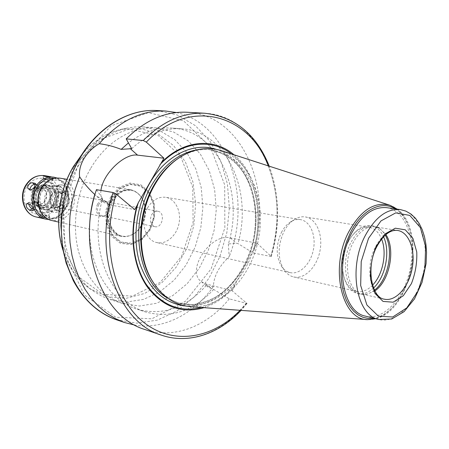 <?xml version="1.0" encoding="UTF-8"?>
<svg xmlns="http://www.w3.org/2000/svg" width="449" height="449" viewBox="0 0 449 449"><rect width="100%" height="100%" fill="white"/><g stroke="black" fill="none" stroke-linecap="round" stroke-linejoin="round"><path stroke-width="0.34" stroke-dasharray="2.25 1.68" d="M33.074 208.953L35.364 209.256C36.1 206.899 35.016 204.727 32.12 202.74L29.062 202.291L28.669 203.93M43.553 218.641C46.707 219.359 48.649 219.46 49.384 218.938L46.331 218.062L39.49 217.709L39.765 214.65C41.055 214.431 43.334 214.583 46.601 215.099L49.671 215.868C48.374 216.092 46.09 215.941 42.807 215.419L39.765 214.65M63.663 205.721L61.154 205.21C58.033 206.495 56.686 208.476 57.113 211.159L60.014 211.866C63.635 210.968 65.004 208.987 64.112 205.923L62.085 204.334C62.737 207.219 61.373 209.206 57.988 210.3L55.075 209.588C54.419 206.731 55.777 204.75 59.139 203.638L61.648 204.143M62.518 184.971L59.414 184.601C58.819 186.818 59.84 188.95 62.473 191.005L65.666 191.358C66.755 188.833 65.706 186.705 62.518 184.971L60.217 186.318C63.135 188.215 64.173 190.354 63.337 192.733L60.188 192.352C57.287 190.449 56.254 188.316 57.085 185.953L60.217 186.318M43.587 179.218L52.954 180.206L43.014 179.072L43.587 179.218L43.862 176.221M51.214 176.839L52.741 176.985M29.875 189.265L30.296 190.488L33.17 191.128C36.554 189.949 37.963 187.923 37.39 185.05L35.533 184.612M228.345 244.003L229.192 256.699C219.134 266.055 213.859 276.006 213.365 286.552L209.61 286.614L206.282 285.435L207.853 286.995L213.673 289.442L229.265 298.832L247.04 303.513L232.144 290.789L205.816 283.891L201.393 281.731C185.493 270.68 210.766 232.756 230.343 237.88L257.03 243.235L271.297 256.57L253.242 252.978L237.959 243.577L236.359 243.246L228.345 244.003C244.638 192.223 218.607 130.934 172.899 128.117C157.605 127.011 142.788 131.944 128.442 142.905M232.144 290.789L235.124 284.436L257.03 243.235M176.423 112.547C228.62 123.744 252.366 198.727 229.192 256.699M213.365 286.552C193.974 313.879 163.778 329.942 134.885 325.127M206.282 285.435C186.066 307.969 163.133 315.95 137.478 309.372C109.82 301.195 88.593 267.149 89.587 227.374M213.673 289.442C193.598 311.039 171.075 318.599 146.11 312.122C110.561 302.435 87.892 248.42 102.636 198.604L101.098 198.323L96.658 196.314L94.941 194.664M229.265 298.832C207.253 326.154 174.19 339.635 144.769 329.454M96.445 189.674L102.636 198.604M234.193 286.872C225.342 296.997 215.29 303.928 204.031 307.666M235.124 284.436C225.432 296.138 214.235 303.821 201.534 307.486M100.963 190.443C100.25 196.095 101.485 200.232 104.673 202.853L108.899 204.699L134.717 209.571M111.689 200.731C116.706 192.801 123.004 189.265 130.586 190.118C134.773 190.87 138.236 193.115 140.975 196.853C148.916 207.253 145.049 227.031 133.78 233.671C129.834 236.107 125.782 236.887 121.617 236.006C109.32 233.845 103.528 213.937 111.689 200.731M110.886 200.411C115.988 192.352 122.392 188.754 130.098 189.618C134.363 190.382 137.894 192.666 140.683 196.477C148.759 207.051 144.831 227.155 133.364 233.912C129.351 236.393 125.22 237.184 120.977 236.286C108.473 234.081 102.58 213.836 110.886 200.411M46.634 192.234C49.581 187.761 53.347 185.807 57.921 186.38C72.222 188.322 66.873 215.694 52.892 212.113C45.484 210.862 41.88 199.614 46.634 192.234M42.083 191.381C45.018 186.941 48.767 185.005 53.33 185.572C67.586 187.514 62.276 214.701 48.335 211.137C40.949 209.885 37.346 198.705 42.083 191.381M34.079 191.841C35.909 189.085 38.255 187.89 41.123 188.266C49.946 189.512 46.685 206.209 38.042 204.042C32.934 201.859 31.61 197.796 34.079 191.841M34.416 191.908C36.251 189.147 38.597 187.951 41.465 188.327C50.288 189.573 47.027 206.282 38.378 204.115C35.297 203.262 33.54 201 33.108 197.324L34.416 191.908M34.781 191.302C39.955 182.49 52.112 188.687 49.497 198.598C47.302 208.628 33.742 208.162 33.198 197.852L34.781 191.302M33.798 190.544C36.318 186.756 39.54 185.111 43.474 185.611C55.687 187.295 51.169 210.424 39.22 207.387C32.205 204.362 30.397 198.75 33.798 190.544M34.876 190.752C37.396 186.952 40.623 185.302 44.558 185.802C56.782 187.491 52.258 210.654 40.298 207.618C33.277 204.592 31.469 198.969 34.876 190.752M36.425 191.948C38.446 188.894 41.044 187.57 44.21 187.979C53.975 189.355 50.355 207.876 40.792 205.468C35.151 203.049 33.692 198.542 36.425 191.948M37.407 192.133C39.433 189.074 42.032 187.749 45.197 188.159C54.969 189.534 51.343 208.083 41.774 205.676C36.128 203.251 34.674 198.739 37.407 192.133M35.926 190.988C43.053 179.179 58.286 191.28 51.197 202.813C44.35 214.622 28.719 202.819 35.926 190.988M35.617 190.168C43.968 176.373 61.709 190.539 53.442 203.986C45.472 217.782 27.187 204.031 35.617 190.168M33.669 188.659C37.2 183.344 41.712 181.02 47.207 181.688C64.516 184 58.106 216.805 41.201 212.428C32.3 210.89 27.956 197.453 33.669 188.659M34.753 188.861C38.288 183.534 42.807 181.205 48.307 181.879C65.627 184.185 59.206 217.047 42.29 212.669C33.383 211.125 29.033 197.672 34.753 188.861M37.087 190.673C39.882 186.453 43.463 184.618 47.819 185.168C61.406 187.025 56.366 212.826 43.076 209.436C36.027 208.246 32.581 197.627 37.087 190.673M38.176 190.876C40.977 186.655 44.558 184.814 48.919 185.358C62.512 187.222 57.466 213.067 44.165 209.672C37.11 208.482 33.664 197.846 38.176 190.876M38.238 191.044C45.994 178.191 62.506 191.369 54.812 203.908C47.386 216.755 30.403 203.941 38.238 191.044M39.596 192.093C42.509 187.918 46.045 186.621 50.198 188.198C58.432 191.583 55.322 207.483 46.427 207.522C39.742 208.257 35.376 198.537 39.596 192.093M51.495 195.427C53.672 192.279 56.31 191.296 59.414 192.475C65.571 194.995 63.225 207.011 56.568 207.034C50.804 205.861 49.115 201.994 51.495 195.427M51.231 195.22C53.027 192.481 55.328 191.291 58.134 191.656C66.755 192.874 63.522 209.425 55.075 207.303C50.086 205.159 48.801 201.13 51.231 195.22M57.427 196.404C59.24 193.637 61.552 192.436 64.364 192.801C73.019 194.019 69.758 210.721 61.277 208.594C56.271 206.428 54.986 202.364 57.427 196.404M57.753 196.656C59.459 194.052 61.636 192.918 64.286 193.266C72.424 194.417 69.354 210.126 61.378 208.128C56.664 206.097 55.452 202.274 57.753 196.656M97.478 204.239C99.24 201.478 101.48 200.265 104.19 200.613C106.318 201.085 107.833 202.488 108.731 204.828C109.758 208.252 109.152 211.361 106.913 214.151C105.195 215.98 103.264 216.71 101.115 216.339C96.299 214.224 95.087 210.194 97.478 204.239M98.651 204.75C100.262 202.224 102.305 201.118 104.78 201.438C106.722 201.865 108.102 203.15 108.922 205.283C109.859 208.415 109.303 211.255 107.26 213.797C105.695 215.469 103.932 216.137 101.974 215.801C97.573 213.87 96.468 210.188 98.651 204.75M151.594 214.88C153.266 212.158 155.371 210.957 157.908 211.277C165.664 212.349 162.487 228.608 154.894 226.683C150.409 224.663 149.309 220.728 151.594 214.88M147.564 207.87C152.419 200.013 158.475 196.488 165.732 197.302C175.318 198.823 181.48 211.221 179.022 223.4C176.715 235.613 166.338 244.772 156.886 242.578C145.117 240.552 139.673 220.942 147.564 207.87M281.461 232.408C283.706 228.12 286.468 224.814 289.728 222.485C293.304 220.016 296.89 219.061 300.488 219.628C310.304 221.183 316.259 235.45 313.402 249.661C310.697 263.9 299.814 274.872 290.133 272.622C286.585 271.791 283.622 269.557 281.242 265.926C275.798 255.941 275.871 244.767 281.461 232.408M283.998 231.42C286.546 226.56 289.661 222.811 293.354 220.173C297.356 217.406 301.369 216.334 305.399 216.951C316.5 218.674 323.201 234.849 319.963 250.94C316.904 267.071 304.607 279.531 293.674 276.949C289.712 276.006 286.395 273.497 283.729 269.428C277.572 258.124 277.662 245.457 283.998 231.42M372.558 285.182C367.422 290.402 362.096 292.462 356.579 291.379C349.429 289.386 344.86 282.971 342.879 272.145C341.521 262.126 343.07 252.4 347.52 242.96L349.176 239.923C355.086 230.634 361.731 226.419 369.106 227.261C374.629 228.333 378.782 232.251 381.577 239.014M373.529 288.022C368.354 292.832 363.05 294.679 357.617 293.573C350.068 291.463 345.247 284.677 343.154 273.222C341.711 262.592 343.356 252.265 348.082 242.247L349.833 239.025C356.085 229.203 363.106 224.736 370.896 225.617C376.346 226.638 380.561 230.348 383.547 236.752M374.477 290.166L370.515 292.737L367.114 294.039L365.065 294.437L360.322 294.202C346.039 291.901 340.331 262.783 350.821 242.746C357.23 230.764 364.841 225.202 373.641 226.055L378.12 227.621L379.871 228.76L383.019 231.83L385.231 235.124M374.864 290.918L366.726 294.275L362.079 294.044C348.014 291.788 342.407 263.086 352.734 243.324C359.048 231.504 366.541 226.021 375.207 226.863L379.601 228.401L385.871 234.574M386.611 207.663C405.453 210.255 416.1 239.542 410.257 268.586C404.734 297.693 383.85 320.811 365.419 316.124M221.683 150.791C250.615 160.635 266.15 200.798 258.534 238.941C251.232 277.14 221.722 308.502 191.212 306.729M178.158 158.446C188.821 151.554 199.603 148.625 210.502 149.669C219.802 151.313 228.288 155.135 235.95 161.129C242.948 168.207 248.578 176.771 252.843 186.829C258.169 203.043 259.309 220.268 256.272 238.498C248.415 280.457 212.978 313.071 180.431 303.558C169.941 300.42 161.051 293.652 153.771 283.252M231.527 153.973C255.762 172.147 264.573 213.763 253.528 249.279M233.912 154.748C256.502 173.32 264.809 212.663 255.038 247.04M187.205 112.256C243.167 114.759 273.778 190.505 253.242 252.978M131.692 148.67C147.553 134.217 164.295 127.6 181.929 128.812C227.031 131.619 253.084 191.701 237.959 243.577M90.861 168.072C106.682 141.025 133.151 125.81 156.892 127.965L173.505 131.972L188.238 140.924L200.338 154.097L209.256 170.614L214.628 189.495L216.255 209.722L214.128 230.264L208.37 250.093L199.244 268.216L187.166 283.689L172.685 295.633L156.516 303.277L139.493 306.027L122.594 303.49C100.941 295.942 86.186 278.341 78.334 250.688C71.795 224.079 76.594 192.211 90.861 168.072M78.081 166.259C90.967 145.594 107.103 132.91 126.483 128.206L135.093 126.904L143.601 126.915L160.136 130.878L174.818 139.695L186.902 152.671L195.826 168.936L201.219 187.53L202.892 207.444L200.821 227.66L195.13 247.169L186.082 264.989L174.083 280.187L159.698 291.895L143.618 299.365L126.697 302.009L109.887 299.455L101.996 296.267L94.515 291.816C61.373 270.64 52.011 207.769 78.081 166.259M110.46 197.246L119.165 187.413L130.042 183.007L140.851 184.792L149.472 192.239L154.316 203.801L154.535 217.226L150.129 230.006L141.89 239.749L131.333 244.548L120.455 243.358L111.425 236.241L106.144 224.517L105.784 210.542L110.46 197.246M111.301 197.779L119.754 188.226L130.317 183.938L140.818 185.662L149.197 192.896L153.906 204.132L154.119 217.181L149.837 229.607L141.828 239.076L131.568 243.74L121 242.572L112.228 235.652L107.103 224.259L106.761 210.693L111.301 197.779M34.747 209.318L33.226 210.216M29.656 202.23L27.26 203.633M32.12 202.74L29.713 204.149M49.087 215.655L48.812 218.624M46.601 215.099L46.331 218.062M40.331 214.863L40.056 217.838M42.807 215.419L42.532 218.405M59.139 203.638L61.154 205.21M55.491 209.773L57.511 211.333M57.988 210.3L60.014 211.866M57.702 185.875L59.998 184.533M60.188 192.352L62.473 191.005M62.703 192.812L64.993 191.459M46.079 179.639L46.354 176.631M49.861 179.639L50.12 176.794M52.365 180.06L52.64 177.069M33.17 191.128L31.037 189.484M30.7 190.662L28.573 189.018M36.964 184.87L35.516 183.736M205.816 283.891L212.096 289.021M230.343 237.88L236.359 243.246M157.116 110.555L177.383 115.039L195.337 125.625L210.053 141.379L220.874 161.191L227.385 183.849L229.372 208.112L226.835 232.745L219.915 256.519L208.937 278.251L194.378 296.795L176.895 311.073L157.33 320.126L136.715 323.173L116.252 319.699M246.372 303.49C224.203 331.435 190.965 345.371 161.387 335.134M246.63 302.862L240.041 310.298M108.899 204.699L101.098 198.323M112.026 200.793C117.043 192.862 123.34 189.321 130.923 190.174C140.98 191.751 147.53 204.39 145.027 216.76C142.687 229.158 131.866 238.402 121.954 236.079C109.651 233.923 103.865 214.005 112.026 200.793M111.672 198.088L119.962 188.709L130.328 184.5L140.632 186.183L148.86 193.283L153.485 204.312L153.698 217.125L149.489 229.327L141.631 238.615L131.557 243.19L121.185 242.039L112.581 235.248L107.558 224.068L107.221 210.755L111.672 198.088M60.104 178.186C69.977 179.735 76.56 191.499 74.242 202.926C70.56 215.666 63.09 221.531 51.831 220.526M42.054 188.659L47.762 182.518C52.572 179.965 57.416 179.432 62.276 180.919C66.682 183.59 69.78 187.626 71.582 193.025C72.351 198.812 71.481 204.362 68.966 209.677C64.14 216.867 56.321 220.1 49.048 217.771C44.535 215.228 41.314 211.21 39.389 205.726C38.541 199.794 39.433 194.103 42.054 188.659M54.116 178.343C64.443 181.368 68.966 189.136 67.681 201.646C64.162 213.718 57.051 219.213 46.342 218.13M53.863 177.17C64.634 180.453 69.331 188.631 67.973 201.702C64.314 214.325 56.877 220.128 45.669 219.118M44.468 175.632C55.171 178.887 59.857 186.964 58.522 199.856C54.907 212.304 47.527 218.018 36.386 217.007M26.833 186.251C31.559 179.465 39.091 176.676 45.86 179.084C50.019 181.576 52.954 185.342 54.666 190.37C55.412 195.758 54.604 200.928 52.241 205.872C47.706 212.551 40.337 215.537 33.484 213.342C29.23 210.957 26.188 207.214 24.369 202.112C23.556 196.595 24.381 191.308 26.833 186.251M362.079 294.044L384.293 299.169C370.279 296.952 364.818 267.643 375.224 247.393C381.583 235.287 389.081 229.647 397.719 230.477L375.207 226.863M400.295 209.576C419.091 212.164 429.609 241.792 423.693 271.213C418.098 300.695 397.202 324.178 378.816 319.503M395.26 208.875C409.673 217.698 416.234 243.639 411.278 268.783C406.407 293.949 390.563 315.512 373.888 318.262M389.468 205.098L390.063 205.288C407.714 211.283 416.751 240.333 411.093 268.749C405.638 297.204 386.331 320.715 367.72 319.626L367.097 319.581M196.993 149.809L208.381 149.461C217.681 151.1 226.161 154.916 233.822 160.894C240.821 167.954 246.45 176.502 250.722 186.537C256.048 202.718 257.198 219.898 254.168 238.082C246.327 279.946 210.918 312.465 178.388 302.957L167.965 298.344M216.087 149.309C245.743 158.738 261.862 199.435 254.134 238.077C246.748 276.792 216.497 308.424 185.471 305.994M268.266 165.866C279.003 194.215 279.884 224.225 270.899 255.896M204.744 113.249C260.992 115.786 291.35 192.958 270.573 256.66M80.27 159.193L111.094 125.832L148.288 112.677L183.585 120.854L210.401 146.941L224.702 184.937L224.837 227.918L211.109 268.9L185.527 301.195L151.857 318.801L115.741 317.224L84.373 294.954L65.195 255.105L63.545 205.973L80.27 159.193M81.409 155.231C92.887 141.497 106.015 132.893 120.792 129.424L140.183 128.42L158.239 134.083L173.656 145.65L185.443 162.033L192.913 181.89L195.697 203.795L193.704 226.268L187.093 247.837L176.266 267.082L161.864 282.674L144.786 293.41L126.147 298.327L107.283 296.772L89.699 288.55C77.318 279.772 68.388 266.858 62.922 249.812M73.788 166.966L98.612 140.082L128.914 129.132L158.07 135.34L180.56 156.291L192.767 187.267L193.092 222.513L181.699 256.076L160.355 282.269L132.416 296.144L102.726 294.263L77.211 275.804L61.754 243.605L60.407 204.323L73.788 166.966M29.062 202.291L26.631 203.711M35.364 209.256L32.962 210.671M49.671 215.868L49.384 218.938M55.075 209.588L57.107 211.159M62.085 204.334L64.112 205.923M57.085 185.953L59.414 184.601M63.337 192.733L65.666 191.358M43.014 179.072L43.295 175.997M52.954 180.206L53.24 177.119M30.296 190.488L28.158 188.838M37.39 185.05L35.258 183.383M201.393 281.731L207.848 286.995M146.11 312.122L137.478 309.372M247.045 303.513L241.062 310.371M104.673 202.853L96.653 196.32M130.586 190.118L124.407 190.797C120.147 192.312 116.482 195.584 113.412 200.619C107.951 208.763 108.978 223.102 112.211 227.963C115.028 232.683 118.272 235.388 121.954 236.079L121.617 236.006M140.975 196.853L140.683 196.477M133.78 233.671L133.364 233.912M130.098 189.618L66.98 179.308M120.977 236.286L58.623 222.075M57.921 186.38L53.33 185.572M52.892 212.113L48.335 211.137M56.922 177.989C63.736 181.772 68.697 185.662 68.512 199.328C65.666 214.538 57.365 218.983 48.806 219.51M41.465 188.327L41.123 188.266M38.378 204.115L38.042 204.042M33.108 197.324L33.198 197.852M34.023 192.632L34.304 192.178M44.558 185.802L43.474 185.611M40.298 207.618L39.22 207.387M45.197 188.159L44.21 187.979M41.774 205.676L40.792 205.468M48.307 181.879L47.207 181.688M42.29 212.669L41.201 212.428M48.919 185.358L47.819 185.168M44.165 209.672L43.076 209.436M59.414 192.475L50.198 188.198M56.568 207.034L46.427 207.522M64.364 192.801L58.134 191.656M61.277 208.594L55.075 207.303M104.19 200.613L64.286 193.266M101.115 216.339L61.378 208.128M108.922 205.283L108.731 204.828M107.26 213.797L106.913 214.151M157.908 211.277L104.78 201.438M154.894 226.683L101.974 215.801M300.488 219.628L165.732 197.302M290.133 272.622L156.886 242.578M281.242 265.926L283.729 269.428M289.728 222.485L293.354 220.173M369.106 227.261L305.399 216.951M356.579 291.379L293.674 276.949M342.879 272.145L343.154 273.222M349.176 239.923L349.833 239.025M373.641 226.055L370.896 225.617M360.322 294.202L357.617 293.573M379.601 228.401L378.12 227.621M366.726 294.275L365.065 294.437M397.202 209.144C427.066 229.972 411.301 310.68 375.785 318.739M210.502 149.669L208.381 149.461C222.182 151.515 234.277 159.541 243.145 172.113C254.134 189.843 257.9 214.212 253.657 237.981C248.639 261.599 235.983 282.763 219.123 295.049C210.413 300.398 201.393 303.591 192.065 304.641L178.388 302.957L180.431 303.558M271.297 256.57C280.378 224.949 279.693 194.821 269.243 166.181M181.929 128.812L172.899 128.117M156.892 127.965L143.601 126.915M122.594 303.49L109.887 299.455M63.012 250.295C68.512 267.082 77.408 279.834 89.699 288.55L94.515 291.816M81.673 154.815C93.083 141.334 106.127 132.87 120.792 129.424L126.483 128.206"/><path stroke-width="0.67" d="M32.35 210.733L29.892 210.194C26.732 208.364 25.644 206.203 26.631 203.711L29.713 204.149C32.328 206.304 33.4 208.488 32.934 210.693L32.35 210.733L33.226 210.216M28.669 203.93C29.37 206.4 30.571 208.022 32.283 208.785L33.074 208.953M39.49 217.709L45.669 219.118C33.664 216.957 27.821 198.671 35.6 186.694C40.382 179.493 46.471 176.317 53.863 177.17L56.922 177.989M53.863 177.17L46.354 176.631L43.295 175.997C43.463 175.705 44.586 175.705 46.657 175.991L51.214 176.839M31.037 189.484L27.889 188.552L27.636 187.16L28.287 185.358C29.628 183.551 30.987 182.692 32.373 182.777L35.258 183.383L34.702 186.526C33.501 188.473 32.277 189.456 31.037 189.484M35.533 184.612L34.489 184.427C32.21 184.803 30.672 186.414 29.875 189.265M134.885 325.127L124.463 322.505L115.382 318.616L106.755 313.284L98.729 306.56L91.433 298.512L84.996 289.229L79.54 278.835L75.168 267.464L71.975 255.29L70.016 242.499L69.348 229.299L69.993 215.896L71.941 202.521L75.163 189.394L79.602 176.732C78.912 170.912 80.365 164.862 83.957 158.592C87.774 152.441 92.864 147.474 99.218 143.697C119.282 120.876 141.474 109.988 165.782 111.049L176.423 112.547M89.587 227.374C89.794 216.21 91.517 205.238 94.767 194.456C88.975 189.214 83.924 183.304 79.602 176.732M241.062 310.371C219.219 333.77 188.732 344.568 161.387 335.134L144.769 329.454C102.209 317.146 76.066 249.521 96.445 189.674L113.109 192.526L116.218 194.142L134.717 209.571L137.13 205.333C128.874 234.221 133.044 266.274 147.036 286.546C162.751 307.026 181.75 314.064 204.031 307.666M201.534 307.486C179.37 312.807 160.821 304.916 145.88 283.813C132.64 263.002 129.407 230.994 138.286 202.735L137.13 205.333M99.218 143.697C106.778 144.651 114.091 146.542 121.157 149.371L131.692 148.67L126.191 138.881L143.248 140.531L146.307 142.108L163.952 158.222L137.574 155.146C124.367 152.98 102.641 174.049 100.963 190.443M163.952 158.222L138.286 202.735M381.577 239.014C387.268 252.568 382.93 274.766 372.558 285.182M383.547 236.752C390.585 251.395 385.562 277.106 373.529 288.022M385.231 235.124C394.115 249.998 388.306 279.727 374.477 290.166M385.871 234.574C395.878 249.167 389.625 281.158 374.864 290.918M378.816 319.503L365.419 316.124C343.283 312.274 334.438 265.971 351.157 234.086C361.232 215.335 373.046 206.529 386.611 207.663L400.295 209.576L405.857 211.109L410.947 214.033L415.426 218.208L419.203 223.479L422.24 229.697L424.496 236.707L425.933 244.346L426.55 252.433L426.073 263.715L422.071 282.314L414.483 298.939L404.044 311.701L391.724 318.992L378.816 319.503C356.731 315.698 348.02 268.794 364.818 236.432C374.937 217.406 386.763 208.454 400.295 209.576M367.097 319.581L191.212 306.729C175.621 305.595 162.819 297.255 152.8 281.719C136.889 256.761 137.439 214.459 154.658 184.977C160.753 174.364 168.089 165.872 176.682 159.502C191.813 148.877 206.815 145.976 221.683 150.791L389.468 205.098M153.771 283.252L152.02 280.546C136.35 255.969 136.889 214.369 153.839 185.364C159.833 174.919 167.056 166.562 175.52 160.293L178.158 158.446M159.9 164.772C181.548 141.356 211.507 138.118 231.527 153.973M161.618 162.325C184.028 139.583 214.229 137.736 233.912 154.748M126.191 138.881C145.263 120.085 165.602 111.212 187.205 112.256L204.744 113.249C183.024 112.194 162.521 121.286 143.248 140.531M121.157 149.371L128.442 142.905M32.283 208.785L29.892 210.194M34.489 184.427L32.373 182.777M35.516 183.736L34.848 183.214M124.463 322.505L116.252 319.699C90.894 310.304 73.675 289.145 64.594 256.222C57.068 224.511 62.989 186.649 80.04 158.082C98.707 126.489 129.458 108.675 157.116 110.555L165.782 111.049M161.387 335.134C118.598 322.82 92.376 253.797 113.109 192.526M240.041 310.298C212.585 338.86 172.427 345.898 142.945 321.703C113.434 297.777 100.778 242.769 116.218 194.142M137.574 155.146L130.12 148.501M58.623 222.075L51.831 220.526C39.781 218.36 33.933 199.912 41.757 187.817C46.561 180.543 52.679 177.333 60.104 178.186L66.98 179.308M46.342 218.13C35.067 215.93 29.673 198.705 36.986 187.413C41.46 180.655 47.173 177.63 54.116 178.343M39.534 217.72L36.386 217.007C24.454 214.852 18.628 196.808 26.334 185.005C31.076 177.911 37.115 174.784 44.468 175.632L46.657 175.991M397.719 230.477C409.196 232.245 415.757 250.559 412.07 268.94C408.568 287.354 395.597 301.851 384.293 299.169C372.013 297.996 365.643 268.014 376.486 247.225C383.092 235.08 390.17 229.495 397.719 230.477M376.161 246.366L384.883 234.041L395.311 228.193L405.301 229.821L412.9 238.363L416.751 251.99C417.188 262.805 415.409 273.351 411.424 283.622L403.247 295.784L393.15 302.188L383.042 301.419L374.954 293.405L370.616 279.559C370.015 268.216 371.862 257.148 376.161 246.366M368.539 238.312L380.976 220.919L395.76 212.86L409.78 215.402L420.348 227.564L425.635 246.681L424.849 269.097L418.199 290.784L406.833 307.846L392.718 317.005L378.456 316.175L366.923 305.045L360.67 285.502L361.215 261.526L368.539 238.312M373.888 318.262L368.449 318.493L363.185 317.387L358.218 314.951L353.677 311.219L349.687 306.257L346.347 300.173L343.766 293.107L342.015 285.233L341.15 276.741L341.195 267.857L342.166 258.809L344.029 249.846L346.735 241.203L350.214 233.104C361.434 209.913 381.459 199.917 395.26 208.875M375.785 318.739L367.72 319.626C342.026 320.283 329.471 268.362 348.553 232.217C360.693 210.199 374.528 201.225 390.063 205.288L397.202 209.144M167.965 298.344C137.888 282.09 128.521 223.827 151.768 185.05C163.913 164.789 178.983 153.042 196.993 149.809M185.471 305.994C164.261 303.468 149.074 289.392 139.903 263.771C132.231 239.081 135.924 207.466 149.388 183.826C165.35 155.292 193.614 141.766 216.087 149.309M146.307 142.108C189.529 96.451 249.582 114.495 268.266 165.866M62.922 249.812C54.688 223.669 58.841 190.713 73.569 166.439L81.409 155.231M51.831 220.526C39.45 218.208 33.664 199.85 41.426 187.856C46.225 180.56 52.454 177.338 60.104 178.186M48.806 219.51L45.669 219.118M36.386 217.007C24.005 214.644 18.257 196.724 25.879 185.061C30.605 177.933 36.807 174.79 44.468 175.632M152.02 280.546L152.8 281.719M175.52 160.293L176.682 159.502M269.243 166.181C256.469 134.363 234.967 116.723 204.744 113.249M116.252 319.699C98.32 313.346 84.008 300.347 73.322 280.704L66.121 262.979L62.765 248.914L60.879 225.768C61.676 201.96 68.22 178.388 79.591 158.166C98.241 126.624 129.121 108.669 157.116 110.555M63.012 250.295C54.559 224.073 58.634 190.904 73.456 166.478L81.673 154.815"/></g></svg>
